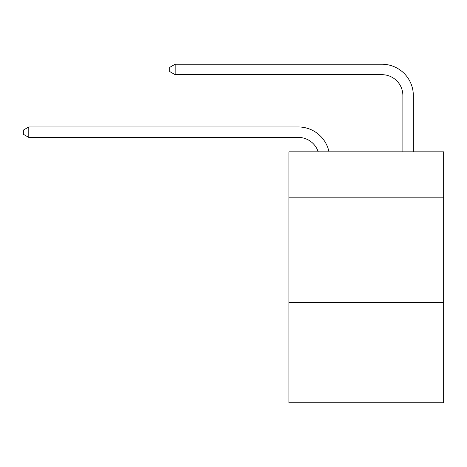 <?xml version="1.0" encoding="UTF-8"?>
<svg xmlns="http://www.w3.org/2000/svg" width="467" height="467" viewBox="0 0 467 467"><rect width="100%" height="100%" fill="white"/><g stroke="black" fill="none" stroke-linecap="round" stroke-linejoin="round"><path stroke-width="0.7" d="M443.65 197.85L443.65 151.845L288.915 151.845L288.915 197.85L443.65 197.85L443.65 402.77L288.915 402.77L288.915 197.85M443.65 302.4L288.915 302.4M298.32 137.415A20.91 20.91 -40.8 0 1 318.202 151.845A20.91 20.91 -31.3 0 0 298.32 137.415L28.785 137.415L23.35 134.28L23.35 130.1L28.785 126.96L298.32 126.96A31.365 31.365 139.2 0 1 329.013 151.845M402.875 151.845L402.875 95.595A20.91 20.91 12.3 0 0 381.965 74.685L175.16 74.685L169.725 71.55L169.725 67.365L175.16 64.23L381.965 64.23A31.365 31.365 45.1 0 1 413.33 95.595L413.33 151.845M28.785 126.96L298.32 126.96L28.785 126.96L298.32 126.96L28.785 126.96L298.32 126.96L28.785 126.96L298.32 126.96L28.785 126.96L298.32 126.96L28.785 126.96L298.32 126.96L28.785 126.96L298.32 126.96L28.785 126.96L298.32 126.96L28.785 126.96L298.32 126.96L28.785 126.96L298.32 126.96L28.785 126.96L298.32 126.96L28.785 126.96L298.32 126.96L28.785 126.96L298.32 126.96L28.785 126.96L298.32 126.96L28.785 126.96L298.32 126.96L28.785 126.96L298.32 126.96L28.785 126.96L298.32 126.96L28.785 126.96L298.32 126.96L28.785 126.96L298.32 126.96L28.785 126.96L298.32 126.96L28.785 126.96L298.32 126.96L28.785 126.96L28.785 137.415M402.875 95.595A20.91 20.91 -134.9 0 0 381.965 74.685A20.91 20.91 -134.9 0 1 402.875 95.595A20.91 20.91 -134.9 0 0 381.965 74.685A20.91 20.91 -134.9 0 1 402.875 95.595A20.91 20.91 -134.9 0 0 381.965 74.685A20.91 20.91 -134.9 0 1 402.875 95.595A20.91 20.91 -134.9 0 0 381.965 74.685A20.91 20.91 -134.9 0 1 402.875 95.595A20.91 20.91 -134.9 0 0 381.965 74.685A20.91 20.91 -134.9 0 1 402.875 95.595A20.91 20.91 -134.9 0 0 381.965 74.685A20.91 20.91 -134.9 0 1 402.875 95.595A20.91 20.91 -134.9 0 0 381.965 74.685A20.91 20.91 -134.9 0 1 402.875 95.595A20.91 20.91 -134.9 0 0 381.965 74.685A20.91 20.91 -134.9 0 1 402.875 95.595A20.91 20.91 -134.9 0 0 381.965 74.685A20.91 20.91 -134.9 0 1 402.875 95.595A20.91 20.91 -134.9 0 0 381.965 74.685A20.91 20.91 -134.9 0 1 402.875 95.595A20.91 20.91 -134.9 0 0 381.965 74.685A20.91 20.91 -134.9 0 1 402.875 95.595A20.91 20.91 -134.9 0 0 381.965 74.685A20.91 20.91 -134.9 0 1 402.875 95.595A20.91 20.91 -134.9 0 0 381.965 74.685A20.91 20.91 -134.9 0 1 402.875 95.595A20.91 20.91 -134.9 0 0 381.965 74.685A20.91 20.91 -134.9 0 1 402.875 95.595A20.91 20.91 -134.9 0 0 381.965 74.685A20.91 20.91 -134.9 0 1 402.875 95.595A20.91 20.91 -134.9 0 0 381.965 74.685A20.91 20.91 -134.9 0 1 402.875 95.595A20.91 20.91 -134.9 0 0 381.965 74.685A20.91 20.91 -134.9 0 1 402.875 95.595A20.91 20.91 -134.9 0 0 381.965 74.685A20.91 20.91 -134.9 0 1 402.875 95.595A20.91 20.91 -134.9 0 0 381.965 74.685A20.91 20.91 -134.9 0 1 402.875 95.595A20.91 20.91 -134.9 0 0 381.965 74.685A20.91 20.91 -134.9 0 1 402.875 95.595A20.91 20.91 -134.9 0 0 381.965 74.685A20.91 20.91 -134.9 0 1 402.875 95.595A20.91 20.91 -134.9 0 0 381.965 74.685M175.16 64.23L175.16 74.685"/></g></svg>
